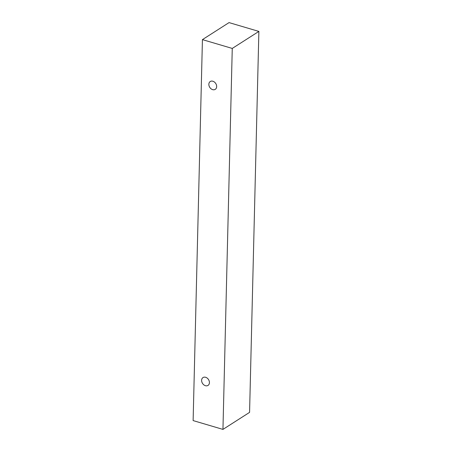 <?xml version="1.0" encoding="UTF-8"?>
<svg xmlns="http://www.w3.org/2000/svg" width="452" height="452" viewBox="0 0 452 452"><rect width="100%" height="100%" fill="white"/><g stroke="black" fill="none" stroke-linecap="round" stroke-linejoin="round"><path stroke-width="0.68" d="M209.429 382.641A4.65 3.559 57.4 0 1 208.027 385.409A4.65 3.559 57.4 0 1 205.417 385.697A4.65 3.559 57.4 0 1 201.829 381.895A4.65 3.559 57.4 0 1 203.016 377.567A4.65 3.559 57.4 0 1 207.219 378.126A4.65 3.559 57.4 0 1 209.429 382.641M212.655 89.643A4.65 3.559 57.4 0 1 209.067 85.846A4.65 3.559 57.4 0 1 210.248 81.518A4.65 3.559 57.4 0 1 214.457 82.078A4.65 3.559 57.4 0 1 216.661 86.592A4.65 3.559 57.4 0 1 215.259 89.355A4.65 3.559 57.4 0 1 212.655 89.643M193.123 420.586L202.428 39.623L232.26 48.432L222.949 429.4L193.123 420.586M202.428 39.623L229.051 22.6L258.877 31.414L249.572 412.377L222.949 429.4M258.877 31.414L232.26 48.432"/></g></svg>
